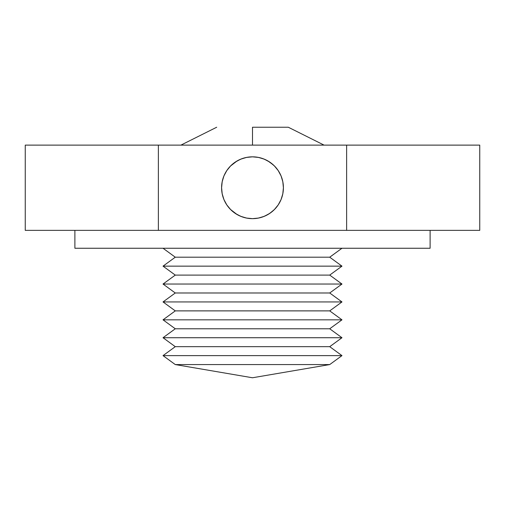 <?xml version="1.0" encoding="UTF-8"?>
<svg xmlns="http://www.w3.org/2000/svg" width="505" height="505" viewBox="0 0 505 505"><rect width="100%" height="100%" fill="white"/><g stroke="black" fill="none" stroke-linecap="round" stroke-linejoin="round"><path stroke-width="0.76" d="M252.5 127.228L252.5 145.124L252.5 127.228L288.292 127.228L252.5 127.228M230.482 166.05L237.072 160.956L241.655 158.797L237.072 160.956L233.253 163.557A30.906 30.906 0 0 0 230.646 165.886L235.33 162.042L240.67 159.182L246.472 157.427L252.5 156.834L246.674 157.383M222.187 193.768L223.942 199.57L222.187 193.768L221.594 187.74L222.187 181.712L223.942 175.91A30.906 30.906 0 0 0 230.64 209.594M230.646 209.6A30.906 30.906 0 0 0 240.658 216.291L235.33 213.438L230.646 209.594L226.802 204.91L223.942 199.57L225.804 203.319M240.689 216.304A30.906 30.906 0 0 0 241.655 216.683L237.072 214.524L241.655 216.683L246.882 218.135L252.5 218.652A30.906 30.906 0 0 1 221.594 187.74A30.906 30.906 0 0 1 252.5 156.834L258.528 157.427L264.33 159.182L269.67 162.042L274.354 165.886L278.198 170.57L281.058 175.91L279.196 172.161M227.585 169.453L228.418 168.367M226.309 171.328L226.903 170.412M226.922 170.393L227.717 169.27M233.253 163.557L231.006 165.526M246.674 218.097L252.5 218.652L246.472 218.059L240.67 216.298M231 209.947L237.072 214.524L230.482 209.436M226.707 204.771L225.659 203.067M229.971 208.9L226.89 205.049M241.655 158.797L246.888 157.345L252.5 156.834L258.118 157.345L263.345 158.797L267.928 160.956L271.74 163.551L274.897 166.442M241.611 158.81L241.283 158.942M241.264 158.949L240.588 159.22M249.678 218.52L250.486 218.583M237.962 215.016L238.701 215.401M239.427 215.749L240.172 216.083M226.802 204.91L226.24 204.045M233.259 211.93L231.618 210.528M252.481 377.765L329.721 364.572L175.279 364.572L252.481 377.765L175.279 364.572L329.721 364.572L341.98 355.621L329.721 346.676L341.98 337.725L329.721 328.78L341.98 319.829L329.721 310.884L341.98 301.933L329.721 292.988L341.98 284.044L329.721 275.092L341.98 266.148L329.721 257.197L341.98 248.252L329.721 257.197L175.279 257.197L329.721 257.197L341.98 266.148L163.02 266.148L341.98 266.148L329.721 275.092L175.279 275.092L329.721 275.092L341.98 284.044L163.02 284.044L341.98 284.044L329.721 292.988L175.279 292.988L329.721 292.988L341.98 301.933L163.02 301.933L341.98 301.933L329.721 310.884L175.279 310.884L329.721 310.884L341.98 319.829L163.02 319.829L341.98 319.829L329.721 328.78L175.279 328.78L329.721 328.78L341.98 337.725L163.02 337.725L341.98 337.725L329.721 346.676L175.279 346.676L329.721 346.676L341.98 355.621L163.02 355.621L341.98 355.621L329.721 364.572L252.481 377.765M74.885 230.356L74.885 248.252L430.115 248.252L430.115 230.356L430.115 248.252L74.885 248.252L74.885 230.356M163.02 248.252L175.279 257.197L163.02 266.148L175.279 275.092L163.02 284.044L175.279 292.988L163.02 301.933L175.279 310.884L163.02 319.829L175.279 328.78L163.02 337.725L175.279 346.676L163.02 355.621L175.279 364.572L163.02 355.621L175.279 346.676L163.02 337.725L175.279 328.78L163.02 319.829L175.279 310.884L163.02 301.933L175.279 292.988L163.02 284.044L175.279 275.092L163.02 266.148L175.279 257.197L163.02 248.252M25.25 145.124L479.75 145.124L479.75 230.356L25.25 230.356L346.632 230.356L346.632 145.124L158.368 145.124L158.368 230.356L158.368 145.124L25.25 145.124L25.25 230.356L25.25 145.124M282.813 181.712L281.058 175.91L282.813 181.712L283.406 187.74L282.813 193.768L281.058 199.57L278.198 204.91L274.354 209.594L269.67 213.438L264.33 216.298L258.528 218.059L252.5 218.652L258.326 218.097M281.058 199.57A30.906 30.906 0 0 0 278.76 171.435L278.198 170.57M223.942 175.91L226.802 170.57L230.646 165.886M479.75 230.356L479.75 145.124L346.632 145.124L346.632 230.356L479.75 230.356M275.042 208.887L271.747 211.923L267.928 214.524L263.345 216.683L258.112 218.135L252.5 218.652A30.906 30.906 0 0 0 283.406 187.74A30.906 30.906 0 0 0 252.5 156.834L258.326 157.383M277.415 206.034L277.037 206.539M276.582 207.113L277.251 206.255M274.518 209.43L274.865 209.076M263.32 216.695L263.339 216.689A30.906 30.906 0 0 0 263.345 216.683L264.412 216.26M255.322 156.96L254.514 156.897M267.025 160.457L266.299 160.079M274.354 165.886A30.906 30.906 0 0 0 273.394 164.965L267.928 160.956A30.906 30.906 0 0 0 267.928 160.956L263.345 158.797A30.906 30.906 0 0 0 263.351 158.797M278.11 170.431L277.201 169.156M278.293 170.715L278.855 171.593M279.334 172.401L278.766 171.448A30.906 30.906 0 0 0 277.188 169.143L277.409 169.44M277.024 168.929L277.188 169.143A30.906 30.906 0 0 0 274.36 165.886M267.896 214.543A30.906 30.906 0 0 0 267.921 214.53L271.747 211.923A30.906 30.906 0 0 0 273.388 210.528M267.928 214.524L263.339 216.689M278.76 204.045L278.097 205.068M278.078 205.087L277.283 206.21M271.747 211.923L273.994 209.954M274.84 166.379L274.518 166.044M274 165.533L271.759 163.563M274.84 166.385L277.207 169.162M324.084 145.124L288.292 127.228M180.916 145.124L216.708 127.228"/></g></svg>
